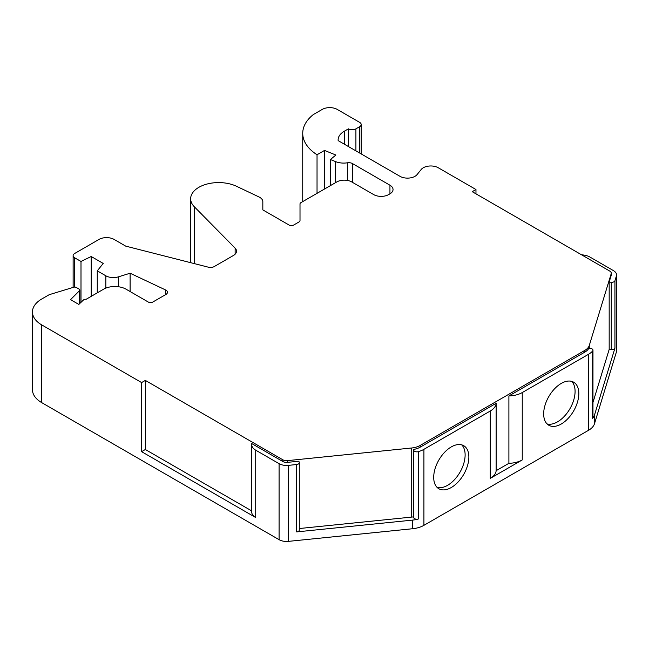 <?xml version="1.0" encoding="UTF-8"?>
<svg xmlns="http://www.w3.org/2000/svg" width="649" height="649" viewBox="0 0 649 649"><rect width="100%" height="100%" fill="white"/><g stroke="black" fill="none" stroke-linecap="round" stroke-linejoin="round"><path stroke-width="0.97" d="M451.282 446.918A24.857 14.351 120 0 0 435.041 468.821A24.857 14.351 120 0 0 438.854 488.746A24.857 14.351 120 0 0 451.282 487.513A24.857 14.351 120 0 0 467.523 465.601A24.857 14.351 120 0 0 463.711 445.685A24.857 14.351 120 0 0 451.282 446.918M437.126 487.415A24.857 14.351 120 0 0 447.542 485.355A24.857 14.351 120 0 0 463.232 465.155A24.857 14.351 120 0 0 461.699 444.849M299.238 529.771A3.172 1.833 180 0 1 299.286 530.095A3.172 1.833 180 0 1 296.666 531.896L412.634 520.092A21.157 12.217 0 0 0 418.256 519.038A3.172 1.833 180 0 1 414.614 518.681A3.172 1.833 180 0 1 413.738 517.707L413.47 449.473A15.868 9.159 180 0 0 420.179 447.169L420.179 445.441L584.871 350.355A15.868 9.159 0 0 0 589.276 345.471L611.18 273.748A5.289 3.05 0 0 0 611.261 273.221A5.289 3.05 0 0 0 609.711 271.055L472.229 191.682L475.968 189.524L475.968 193.84M508.897 395.947A20.103 11.601 0 0 0 522.25 392.556L588.611 354.24A21.157 12.217 0 0 0 592.651 350.971A3.172 1.833 0 0 0 592.975 350.168A3.172 1.833 0 0 0 592.05 348.87A3.172 1.833 0 0 0 590.355 348.367L588.862 348.213A15.868 9.159 0 0 1 584.871 352.083L508.897 395.947L508.897 463.313L496.144 470.679L496.144 403.305A20.103 11.601 180 0 1 490.279 411.012L423.919 449.327A21.157 12.217 180 0 1 418.256 451.663A3.172 1.833 180 0 1 414.614 451.315A3.172 1.833 180 0 1 413.738 450.333L413.47 449.473M561.239 424.024A24.857 14.351 120 0 0 577.48 402.12A24.857 14.351 120 0 0 573.675 382.204A24.857 14.351 120 0 0 561.239 383.429A24.857 14.351 120 0 0 545.006 405.341A24.857 14.351 120 0 0 548.811 425.257A24.857 14.351 120 0 0 561.239 424.024M547.083 423.935A24.857 14.351 120 0 0 557.499 421.866A24.857 14.351 120 0 0 573.189 401.674A24.857 14.351 120 0 0 571.664 381.369M475.968 189.524L438.262 167.758A10.579 6.109 0 0 0 421.193 169.494L417.072 174.597A10.579 6.109 180 0 1 400.011 176.333L338.161 140.622A21.157 12.217 180 0 1 338.121 139.859A21.157 12.217 180 0 1 344.319 131.22L348.432 128.851A5.289 3.05 0 0 0 355.912 128.851L359.651 126.685A5.289 3.05 0 0 0 361.201 124.527A5.289 3.05 0 0 0 359.651 122.369L337.212 109.413A10.579 6.109 0 0 0 322.253 109.413L313.289 114.589A55.23 31.882 0 0 0 302.734 133.337A55.23 31.882 0 0 0 317.037 154.746L324.516 150.43L335.882 155.022L330.422 159.524L335.622 161.625A14.01 8.088 0 0 0 347.361 162.802A5.289 3.05 180 0 1 352.504 163.589L389.944 185.208A10.579 6.109 180 0 1 393.043 189.524A10.579 6.109 180 0 1 389.944 193.84L388.637 194.595A10.579 6.109 180 0 1 373.678 194.595L351.75 181.939A10.579 6.109 0 0 0 336.79 181.939L300.941 202.634A3.172 1.833 0 0 0 300.008 203.924L300.008 220.628A3.172 1.833 180 0 1 299.084 221.917L293.616 225.073A3.172 1.833 180 0 1 289.13 225.073L262.829 209.887L262.829 201.661A10.579 6.109 0 0 0 259.738 197.345A10.579 6.109 0 0 0 258.975 196.947L236.496 186.271A28.037 16.184 0 0 0 206.715 184.129A28.037 16.184 0 0 0 190.652 198.764A28.037 16.184 0 0 0 194.327 206.771L235.133 248.145A10.579 6.109 180 0 1 236.52 251.171A10.579 6.109 180 0 1 233.421 255.487L214.251 266.561A5.289 3.05 180 0 1 208.378 267.193L125.703 246.125L114.062 239.408A10.619 6.133 0 0 0 99.046 239.408L74.684 253.475A5.314 3.067 0 0 0 73.126 255.641A5.314 3.067 0 0 0 74.684 257.807L80.995 261.45L91.201 256.501L103.232 263.445L97.261 270.844L105.828 275.793A10.619 6.133 0 0 0 118.353 276.863L130.108 273.229L165.487 289.908A5.346 3.091 180 0 1 165.884 290.111A5.346 3.091 180 0 1 167.458 292.301A5.346 3.091 180 0 1 165.884 294.484L152.791 302.045A3.172 1.833 180 0 1 148.297 302.045L126.052 289.194A15.868 9.159 0 0 0 103.605 289.194L86.082 299.319A2.117 1.225 0 0 0 83.616 299.87L78.772 304.397L70.546 299.651L79.559 290.638A2.117 1.225 0 0 0 79.843 290.022A2.117 1.225 0 0 0 79.219 289.162L76.241 287.442A2.117 1.225 0 0 0 73.759 287.223L49.649 294.557A3.172 1.833 0 0 0 48.886 294.881L41.747 299.002A31.736 18.326 0 0 0 32.45 311.958A31.736 18.326 0 0 0 41.747 324.914L141.604 382.569L141.604 451.663L238.183 507.429A31.103 17.961 180 0 1 238.183 507.429L255.714 517.545A13.751 7.942 180 0 1 251.69 511.931L251.69 444.565A13.751 7.942 180 0 1 251.698 444.232L251.747 443.567L282.826 461.512L282.826 459.784A5.289 3.05 0 0 0 287.491 460.628L411.709 447.988A15.868 9.159 0 0 0 420.179 445.441M299.286 528.529L411.709 517.083A15.868 9.159 0 0 0 413.47 516.847M141.604 451.663L145.344 449.506L251.69 510.901M145.344 449.506L145.344 380.411L282.826 459.784M299.286 530.095L299.286 462.721A3.172 1.833 180 0 0 299.238 462.404L298.873 461.204L287.491 462.356A5.289 3.05 180 0 1 282.826 461.512M592.651 350.971L592.651 418.345A3.172 1.833 0 0 0 592.975 417.542L592.975 350.168M592.651 418.345A21.157 12.217 0 0 0 594.484 415.1L614.936 348.148A3.172 1.833 0 0 1 611.261 349.633L609.176 349.422L609.176 282.047L611.18 275.476A5.289 3.05 0 0 0 611.261 274.949L611.261 273.221M592.975 402.453L609.176 349.422M496.144 403.305L420.179 447.169M317.037 154.746L317.037 193.337M324.516 150.43L324.516 189.021M330.422 159.524L330.422 185.614M300.008 203.924L300.008 220.619M262.829 201.661L262.829 209.887M80.995 261.45L80.995 302.499M91.201 256.501L91.201 296.358M97.261 270.844L97.261 292.861M130.108 273.229L130.108 291.547M32.45 311.958L32.45 389.692A31.736 18.326 0 0 0 41.747 402.648L279.086 539.676A10.579 6.109 0 0 0 288.407 541.371L412.634 528.732A21.157 12.217 0 0 0 423.919 525.333L588.611 430.255A21.157 12.217 0 0 0 594.484 423.74L616.388 352.018A10.579 6.109 0 0 0 616.55 350.955L616.55 274.949A10.579 6.109 0 0 0 613.451 270.625L590.079 257.134A13.751 7.942 0 0 0 581.618 254.838M609.176 282.047L611.261 282.258A3.172 1.833 0 0 0 614.936 280.774L616.388 276.003A10.579 6.109 0 0 0 616.55 274.949M496.144 470.679A20.103 11.601 180 0 1 490.279 478.386L522.25 459.93L522.25 392.556M299.286 462.721A3.172 1.833 180 0 1 296.666 464.522L288.407 465.365A10.579 6.109 180 0 1 279.086 463.67L255.714 450.179A13.751 7.942 180 0 1 251.69 444.565M141.604 382.569L145.344 380.411M508.897 463.313A20.103 11.601 0 0 0 522.25 459.93M348.432 128.851L348.432 146.552M413.738 517.707L413.738 450.333M411.709 517.083L411.709 447.988M287.491 462.356L287.491 460.628M584.871 352.083L584.871 350.355M589.276 348.253L589.276 345.471M611.18 275.476L611.18 273.748M359.651 126.685L359.651 153.034M335.622 161.625L335.622 182.612M347.361 162.802L347.361 180.414M352.504 163.589L352.504 182.369M389.944 185.208L389.944 193.84M194.327 206.771L194.327 263.608M235.133 248.145L235.133 254.197M74.684 257.807L74.684 287.085M105.828 275.793L105.828 288.132M118.353 276.863L118.353 286.744M165.487 289.908L165.487 294.711M79.559 290.638L79.559 303.927M41.747 324.914L41.747 402.648M616.388 276.003L616.388 352.018M594.484 415.1L594.484 423.74M614.936 280.774L614.936 348.148M588.611 354.24L588.611 430.255M423.919 449.327L423.919 525.333M490.279 411.012L490.279 478.386M418.256 519.038L418.256 451.663M412.634 520.092L412.634 528.732M288.407 465.365L288.407 541.371M296.666 531.896L296.666 464.522M279.086 463.67L279.086 539.676M255.714 517.545L255.714 450.179M355.912 128.851L355.912 150.876M344.319 144.175L344.319 131.22M611.261 282.258L611.261 349.633M361.201 124.527L361.201 153.927M302.734 133.337L302.734 201.596M190.652 198.764L190.652 262.675M73.126 255.641L73.126 287.418M79.843 290.022L79.843 303.651"/></g></svg>
